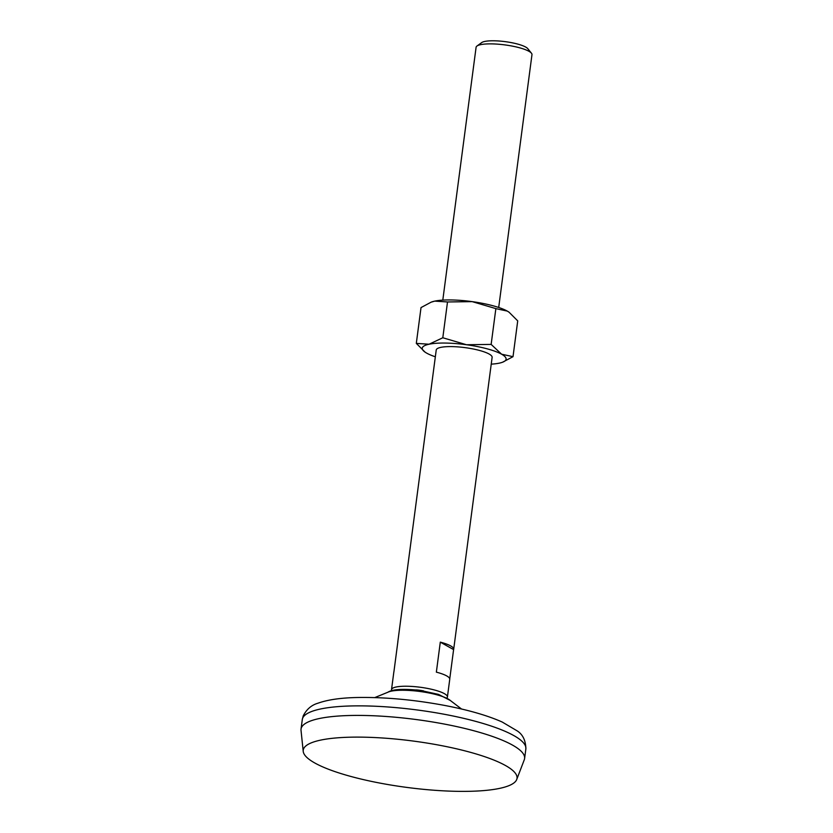 <?xml version="1.0" encoding="UTF-8"?>
<svg xmlns="http://www.w3.org/2000/svg" width="833" height="833" viewBox="0 0 833 833"><rect width="100%" height="100%" fill="white"/><g stroke="black" fill="none" stroke-linecap="round" stroke-linejoin="round"><path stroke-width="1.25" d="M509.13 312.26A42.285 9.173 -172.5 0 0 509.005 312.167L517.72 320.882L513.013 356.68L501.601 354.202L491.147 344.404L466.49 344.737L442.802 337.761L429.068 344.227L416.313 343.383L421.019 307.585L431.13 302.171L434.743 301.119L447.508 301.962L442.802 337.761M491.231 364.146A42.285 9.173 -172.5 0 0 499.29 363.146A42.285 9.173 -172.5 0 0 502.403 362.282A42.285 9.173 -172.5 0 0 501.601 354.202A42.285 9.173 -172.5 0 0 466.49 344.737A42.285 9.173 -172.5 0 0 429.068 344.227A42.285 9.173 -172.5 0 0 425.028 352.099A42.285 9.173 -172.5 0 0 426.756 353.171A42.285 9.173 -172.5 0 0 435.336 356.784M509.192 312.302L507.276 311.094L495.864 308.616L491.147 344.404M502.611 362.199L513.013 356.68M447.508 301.962L472.165 301.629L495.864 308.616M425.028 352.099L416.313 343.383M423.591 690.89A14.099 3.061 -172.5 0 0 416.104 689.901M446.832 698.012A28.187 6.123 -172.5 0 0 447.415 697.002A28.187 6.123 -172.5 0 0 420.259 687.256A28.187 6.123 -172.5 0 0 391.52 689.641A28.187 6.123 -172.5 0 0 391.812 690.765M447.415 697.002L449.747 679.27A28.187 6.123 7.5 0 0 436.357 672.148L440.303 642.139A28.187 6.123 7.5 0 1 453.693 649.261L492.126 357.367A28.187 6.123 -172.5 0 0 464.981 347.621A28.187 6.123 -172.5 0 0 436.232 350.006L397.799 641.899A28.187 6.123 7.5 0 1 397.893 641.556L393.947 671.565A28.187 6.123 7.5 0 0 393.853 671.908L391.52 689.641M453.693 649.261A28.187 6.123 7.5 0 1 453.6 649.605L449.747 678.905M440.303 642.139L453.6 649.605M498.696 307.481L531.975 54.645A28.187 6.123 -172.5 0 0 531.454 53.208A28.187 6.123 -172.5 0 0 504.829 44.899A28.187 6.123 -172.5 0 0 476.965 46.034A28.187 6.123 -172.5 0 0 476.091 47.294L442.802 300.119M531.454 53.208L527.799 48.678A23.865 5.175 -172.5 0 0 505.256 41.65A23.865 5.175 -172.5 0 0 481.661 42.608L476.965 46.034M458.41 791.35A107.811 23.397 -172.5 0 0 516.72 779.501A107.811 23.397 -172.5 0 0 413.178 741.047A107.811 23.397 -172.5 0 0 303.222 751.397A107.811 23.397 -172.5 0 0 458.41 791.35M516.72 779.501L524.29 759.748A112.747 24.469 -172.5 0 0 524.603 758.509A112.747 24.469 -172.5 0 0 416.011 719.525A112.747 24.469 -172.5 0 0 301.036 729.073A112.747 24.469 -172.5 0 0 301.025 730.354L303.222 751.397M509.005 312.167A42.285 9.173 -172.5 0 0 507.276 311.094A42.285 9.173 -172.5 0 0 472.165 301.629A42.285 9.173 -172.5 0 0 434.743 301.119A42.285 9.173 -172.5 0 0 431.629 301.983A42.285 9.173 -172.5 0 0 431.39 302.077M450.299 700.47A33.153 7.195 -172.5 0 0 419.707 691.452A33.153 7.195 -172.5 0 0 387.834 692.254C392.499 689.224 403.287 688.61 420.176 690.39L438.543 694.399L450.299 700.47L461.534 709.018M524.603 758.509L525.862 748.961A112.747 24.469 -172.5 0 0 417.271 709.976A112.747 24.469 -172.5 0 0 302.296 719.525L301.036 729.073M525.862 748.961C525.738 740.61 522.874 734.602 517.293 730.947L502.174 722.013C487.295 715.412 467.907 709.851 443.999 705.312C413.532 699.689 384.888 697.086 358.055 697.492C341.176 697.783 327.838 699.678 318.019 703.187C311.542 705.03 306.606 709.258 303.222 715.87L302.296 719.525M374.767 697.596L387.834 692.254"/></g></svg>
